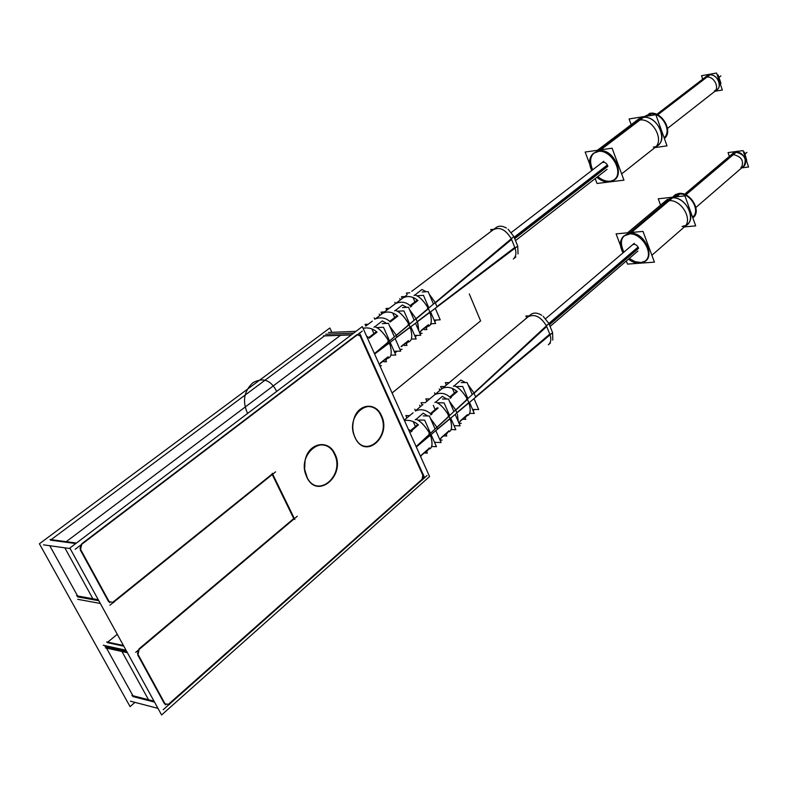 <?xml version="1.0" encoding="UTF-8"?>
<svg xmlns="http://www.w3.org/2000/svg" width="788" height="788" viewBox="0 0 788 788"><rect width="100%" height="100%" fill="white"/><g stroke="black" fill="none" stroke-linecap="round" stroke-linejoin="round"><path stroke-width="1.18" d="M134.945 702.374L130.079 706.609L39.4 543.779L329.867 327.975L331.846 332.319M351.3 334.9L324.469 335.915L351.3 334.9L324.469 335.915L51.141 539.642L324.469 335.915L351.3 334.9L324.469 335.915L51.141 539.642M49.752 545.72L77.618 595.984L98.254 599.717L77.618 595.984L49.752 545.72L77.618 595.984L98.254 599.717L77.618 595.984L49.752 545.72L77.618 595.984L98.254 599.717L76.544 595.797M117.264 634.301L107.759 642.141M106.469 645.953L106.331 646.613M106.508 648.091L132.936 695.745L153.995 701.123L132.936 695.745L153.995 701.123L132.936 695.745L106.508 648.091L132.936 695.745L106.508 648.091L132.936 695.745L153.995 701.123M423.57 474.77L422.673 479.803M165.076 703.871L168.474 704.285L422.082 479.291L168.474 704.285L165.076 703.871L168.474 704.285L422.082 479.291L422.811 475.203L422.082 479.291L168.474 704.285L165.076 703.871L168.474 704.285L422.082 479.291L422.811 475.203L360.077 335.816L422.811 475.203L360.077 335.816L357.328 334.841L360.077 335.816L357.328 334.841L360.077 335.816L422.811 475.203L422.082 479.291L422.811 475.203L360.077 335.816L357.328 334.841M130.394 701.182L157.974 708.363M163.185 709.722L427.086 475.489M169.578 704.511L164.672 703.911M154.034 701.192L131.872 695.538M104.991 646.318L126.464 651.026M132.857 696.543L154.527 702.098M137.486 653.449L165.657 704.945M164.475 703.802L137.762 654.986M127.006 652.021L106.144 647.431M127.37 652.691L105.415 647.844M137.92 655.015L139.22 648.918M123.43 645.51L106.715 641.915M137.555 653.567L138.284 650.169M123.795 646.17L107.207 642.594M103.228 645.244L126.021 650.228M297.234 516.268L135.694 652.346M139.013 648.869L293.737 518.593L139.013 648.869L293.737 518.593L272.244 474.553L293.737 518.593L139.013 648.869L293.737 518.593L272.244 474.553M77.736 599.313L100.312 603.46M109.906 605.223L275.603 471.845M272.037 474.14L112.763 602.288L109.168 601.677L112.763 602.288L272.037 474.14L112.763 602.288L272.037 474.14L112.763 602.288L109.168 601.677M113.876 602.485L108.695 601.599M77.579 596.88L98.815 600.732M79.982 548.33L109.739 602.721M108.537 601.569L80.287 549.935M80.435 549.955L81.824 543.779M76.436 543.05L50.028 539.494M80.1 548.546L80.918 544.941M75.776 543.553L50.491 540.135M328.507 332.457L355.989 331.354M43.468 544.843L70.152 548.586M362.253 331.098L75.195 549.285M81.725 543.769L356.895 334.693M351.497 334.752L323.474 335.816M357.2 334.536L361.101 335.924M325.71 334.22L353.645 333.127M424.693 477.932L359.446 332.9M161.599 714.962L69.856 548.034L362.303 326.577L429.568 476.543L161.599 714.962M380.959 415.798C391.478 436.788 364.617 459.542 354.955 437.212C344.198 415.562 371.857 393.429 380.959 415.798C375.305 401.88 357.722 404.096 353.773 419.649C352.128 425.806 352.522 431.657 354.955 437.212C364.617 459.542 391.478 436.788 380.959 415.798C391.478 436.788 364.617 459.542 354.955 437.212C344.198 415.562 371.857 393.429 380.959 415.798C391.478 436.788 364.617 459.542 354.955 437.212C344.198 415.562 371.857 393.429 380.959 415.798C371.857 393.429 344.198 415.562 354.955 437.212C364.617 459.542 391.478 436.788 380.959 415.798M334.398 454.134C345.508 475.509 317.032 499.631 306.818 476.839C295.451 454.774 324.794 431.292 334.398 454.134C328.172 439.202 308.384 443.181 305.133 460.507C303.932 466.348 304.493 471.795 306.818 476.839C317.032 499.631 345.508 475.509 334.398 454.134C345.508 475.509 317.032 499.631 306.818 476.839C295.451 454.774 324.794 431.292 334.398 454.134C345.508 475.509 317.032 499.631 306.818 476.839C295.451 454.774 324.794 431.292 334.398 454.134C324.794 431.292 295.451 454.774 306.818 476.839C317.032 499.631 345.508 475.509 334.398 454.134M272.264 473.283L294.83 519.528M380.89 414.567C392.651 435.104 366.115 460.389 355.368 438.246L354.482 436.286M355.486 438.473L355.368 438.246C352.541 432.425 352 426.19 353.753 419.541C357.9 403.151 376.654 401.575 381.875 416.724M334.319 452.873C347.35 475.036 316.224 501.395 306.296 475.922M307.359 478.149L304.611 469.264L305.094 460.438C308.502 442.196 329.611 438.808 335.353 455.07M548.852 323.454L638.103 247.038M620.501 245.551L616.088 233.869L642.998 231.396L654.424 262.138L640.555 263.153C636.537 263.635 632.498 262.296 628.45 259.154M626.332 260.966L627.524 264.108L638.97 263.271L645.175 261.104C655.025 253.795 640.683 231.179 628.016 234.115M629.681 233.287C621.141 235.563 619.22 241.847 623.899 252.121C619.22 241.847 621.141 235.563 629.681 233.287C621.141 235.563 619.22 241.847 623.899 252.121C619.22 241.847 621.141 235.563 629.681 233.287C646.071 231.071 657.537 262.069 640.624 262.493C657.537 262.069 646.071 231.071 629.681 233.287C646.071 231.071 657.537 262.069 640.624 262.493C657.537 262.069 646.071 231.071 629.681 233.287M629.307 258.415L634.941 261.626L640.624 262.493L634.941 261.626L629.307 258.415L634.941 261.626L640.624 262.493L634.941 261.626L629.307 258.415M638.398 247.678C636.734 244.674 634.764 243.719 632.478 244.822C634.764 243.719 636.734 244.674 638.398 247.678L549.157 324.134L638.398 247.678C636.734 244.674 634.764 243.719 632.478 244.822C634.764 243.719 636.734 244.674 638.398 247.678L549.157 324.134M673.336 197.227L631.424 232.46M623.032 252.849C619.348 245.787 619.575 240.182 623.722 236.036L629.632 233.967M684.161 227.131C693.726 219.99 681.009 198.635 668.401 200.753L672.44 197.355L668.401 200.753L663.25 202.89M666.628 200.053L671.711 197.975C684.309 195.838 696.986 217.143 687.422 224.284M671.731 197.404L629.809 232.608M688.81 206.692L691.421 213.972M685.649 225.476L682.024 226.491C698.779 225.752 687.983 195.483 671.711 197.975L630.567 232.539M660.551 205.146L658.236 198.803L684.939 195.867L695.686 225.87L684.398 226.914M680.103 193.789L676.547 196.783M674.567 195.985L679.029 194.153C690.042 192.272 701.044 210.829 692.672 217.074M678.704 193.947L675.139 196.941M677.916 193.651C689.727 190.45 702.551 211.351 692.81 217.852M679.029 194.153C690.121 192.262 701.113 211.007 692.563 217.163C701.113 211.007 690.121 192.262 679.029 194.153L673.454 197.128L679.029 194.153C690.121 192.262 701.113 211.007 692.563 217.163C701.113 211.007 690.121 192.262 679.029 194.153L675.799 196.872M672.548 197.227L675.582 194.478L679.778 193.444M735.716 151.572L737.263 151.316L685.865 194.853M741.094 168.405C744.453 161.156 741.754 156.517 732.988 154.507L736.632 151.424L732.988 154.507L730.171 155.709L733.815 152.626M732.889 153.414L735.697 152.212C744.463 154.212 747.152 158.831 743.793 166.081M737.745 151.306L736.159 151.454L685.235 194.567M744.473 154.901L746.669 161.353M729.353 156.398L728.043 152.586L743.015 150.616L748.6 167.007L741.744 167.844M735.697 152.212C744.493 150.675 749.92 166.623 740.887 167.322C749.92 166.623 744.493 150.675 735.697 152.212C744.493 150.675 749.92 166.623 740.887 167.322C749.92 166.623 744.493 150.675 735.697 152.212L685.53 194.695M744.424 154.773L744.857 155.403M743.537 152.163L744.384 152.054L746.679 160.181M549.413 324.774L638.585 248.319M526.719 317.978L525.911 315.998L529.28 315.84M546.931 325.06L545.917 326.212M550.556 334.053L549.925 334.949M546.705 326.508L549.788 334.151L475.588 396.866L474.071 393.32L546.705 326.508L474.071 393.32L546.705 326.508L549.788 334.151L475.588 396.866L549.788 334.151L546.705 326.508L549.788 334.151L475.588 396.866L474.071 393.32L546.705 326.508L474.071 393.32L475.588 396.866L474.071 393.32L475.588 396.866L549.788 334.151L546.705 326.508M550.044 334.841C551.413 339.116 550.95 342.356 548.645 344.553C550.95 342.337 551.413 339.106 550.044 334.841C551.462 339.313 550.901 342.632 548.359 344.789C550.901 342.632 551.462 339.313 550.044 334.841C551.462 339.313 550.901 342.632 548.359 344.789M528.255 316.668L528.275 316.658C534.796 313.693 540.844 316.756 546.419 325.838C540.834 316.746 534.776 313.693 528.255 316.668L452.085 380.249M549.463 324.951L549.187 324.223M416.143 446.609L429.903 433.952L416.143 446.609L429.903 433.952L416.143 446.609L429.903 433.952L430.396 435.055L416.31 446.973L552.605 332.703L548.911 323.533L416.133 446.569L548.911 323.533L543.188 316.303M541.75 315.269C537.377 312.659 533.762 312.393 530.915 314.471L528.6 316.402M473.755 392.621L468.082 384.8L473.755 392.621M465.412 382.554L460.891 380.033L465.412 382.554L460.891 380.033L465.412 382.554L460.891 380.033L454.174 385.923C458.035 387.026 462.192 390.966 466.654 397.743C462.192 390.966 458.035 387.026 454.174 385.923C458.32 387.105 462.645 391.37 467.136 398.708C462.645 391.37 458.32 387.105 454.174 385.923C458.32 387.105 462.645 391.37 467.136 398.708M467.451 399.408L455.72 410.203L467.451 399.408L468.821 402.589L456.813 412.735L455.72 410.203L467.451 399.408L468.821 402.589L456.813 412.735L468.821 402.589L467.451 399.408L455.72 410.203L467.451 399.408L468.821 402.589L456.813 412.735L455.72 410.203L456.813 412.735L455.72 410.203L456.813 412.735L468.821 402.589L467.451 399.408M455.395 409.504L449.475 401.328M446.796 399.033L442.275 396.374L446.796 399.033L442.275 396.374L446.796 399.033L442.275 396.374L435.744 402.116C439.803 403.643 444.008 407.869 448.362 414.784C444.008 407.869 439.803 403.643 435.744 402.116C440.049 403.732 444.383 408.223 448.766 415.601C444.383 408.223 440.049 403.732 435.744 402.116C440.049 403.732 444.383 408.223 448.766 415.601M449.091 416.3L436.877 427.529L449.091 416.3L450.037 418.467L437.537 429.027L436.877 427.529L449.091 416.3L450.037 418.467L437.537 429.027L436.877 427.529L449.091 416.3L450.037 418.467L437.537 429.027L436.877 427.529L449.091 416.3L450.037 418.467L437.537 429.027L436.877 427.529L437.537 429.027L450.037 418.467L449.091 416.3M436.552 426.82L430.366 418.27M427.707 415.956L423.176 413.168L427.707 415.956L423.176 413.168L427.707 415.956L423.176 413.168L416.103 419.393C419.906 420.694 424.18 424.89 428.938 431.991C424.18 424.89 419.906 420.684 416.103 419.393C420.24 420.782 424.732 425.392 429.578 433.233C424.732 425.392 420.24 420.782 416.103 419.393C420.24 420.782 424.732 425.392 429.578 433.233M425.983 402.028L432.829 396.325M442.501 388.248L444.324 386.731M434.996 394.493C440.748 392.247 445.86 393.261 450.332 397.526C445.86 393.261 440.748 392.247 434.996 394.493C440.748 392.247 445.86 393.261 450.332 397.526C445.86 393.261 440.748 392.247 434.996 394.493C440.748 392.247 445.86 393.261 450.332 397.526L457.257 391.597C452.696 387.647 447.899 386.455 442.866 388.021C447.909 386.455 452.706 387.647 457.257 391.597C451.888 387.223 446.826 386.219 442.068 388.582C446.826 386.219 451.888 387.223 457.257 391.597C451.888 387.223 446.826 386.219 442.068 388.582M415.237 410.981C420.95 408.667 426.19 409.711 430.947 414.104C426.19 409.711 420.95 408.667 415.237 410.981C420.95 408.667 426.19 409.711 430.947 414.104C426.19 409.711 420.95 408.667 415.237 410.981C420.95 408.667 426.19 409.711 430.947 414.104L438.059 408.026M408.342 429.204L411.041 431.135L408.342 429.204L411.041 431.135L418.339 424.89C414.242 421.275 409.602 419.817 404.441 420.526C409.602 419.817 414.242 421.275 418.339 424.89C414.242 421.275 409.602 419.817 404.441 420.526C409.602 419.817 414.242 421.275 418.339 424.89C414.242 421.275 409.602 419.817 404.441 420.526M415.227 426.062L413.513 422.21M410.765 430.415L417.541 424.653M412.124 431.016L410.824 431.982M410.922 431.282L418.438 424.84M411.041 431.135L418.339 424.89L411.041 431.135M450.037 396.778L456.429 391.35M454.233 392.67L452.617 388.937M439.881 390.434L439.221 388.937M450.234 397.664L457.355 391.557M450.332 397.526L457.257 391.597L450.332 397.526M451.347 397.438L450.135 398.344M434.513 392.848L435.173 394.345M431.991 414.005L430.74 414.941M414.823 409.208L415.512 410.755M430.662 413.375L437.241 407.78M434.986 409.149L433.321 405.357M420.339 406.746L419.659 405.209M430.839 414.252L438.148 407.987M416.31 446.973L430.396 435.055L429.903 433.952L430.396 435.055L429.903 433.952L430.396 435.055L416.31 446.973L552.605 332.703L416.32 447.003L552.605 332.703L548.911 323.533L416.133 446.569L548.911 323.533L552.605 332.703L548.911 323.533M423.235 415.877L429.352 415.985L435.104 428.997M435.823 430.642L441.083 442.541L434.651 442.314M552.782 340.081L552.585 332.713M552.329 332.014L552.014 331.285M429.884 448.648C432.445 447.328 432.72 443.043 430.701 435.784C432.74 443.309 432.385 447.663 429.657 448.845M449.416 431.529C451.957 430.11 452.263 425.993 450.332 419.186C452.273 426.131 451.928 430.287 449.288 431.637M467.865 415.355C470.446 414.005 470.86 409.987 469.116 403.298C470.869 410.134 470.406 414.192 467.737 415.453M447.072 433.528L448.323 431.42L441.31 437.586L439.891 439.842L441.438 437.586M466.013 416.921L467.264 414.754L460.438 420.762L458.971 423.136M427.618 450.588L428.869 448.53L427.618 450.588L428.869 448.53L427.618 450.588L428.869 448.53L421.669 454.863L420.644 456.636L421.807 454.843M421.807 455.07L428.505 449.239M428.869 448.53L421.669 454.863L428.869 448.53M426.397 451.071L427.313 453.13L424.87 453.021M442.137 440.118L439.98 440.039M441.438 437.803L447.939 432.149M445.89 433.932L446.796 436L444.373 435.922M447.052 433.538L448.323 431.42L441.31 437.586L448.323 431.42L441.31 437.586L448.323 431.42L447.052 433.538M461.236 423.323L459.03 423.274M460.556 420.989L466.87 415.503M464.871 417.236L465.777 419.315L463.383 419.265M465.994 416.931L467.264 414.754L460.438 420.762L467.264 414.754M467.343 414.675L460.31 420.861M409.671 415.631L405.859 415.562L406.923 417.926M404.086 419.718L404.766 419.738L404.274 420.152M425.224 402.658L421.078 402.717L422.181 405.199M429.716 398.915L425.835 398.895L426.889 401.279M444.54 386.524L440.581 386.534L441.635 388.937M449.249 382.623L445.319 382.643L446.363 385.027M418.694 420.024L424.683 420.152L430.494 433.262M431.095 434.612L436.454 446.678L431.529 446.491M416.517 418.901L415.227 419.797M423.176 413.168L416.103 419.393L423.176 413.168M430.031 432.533L428.958 433.666M431.154 435.084L430.09 436.217M438.236 402.727L444.117 402.934L449.623 415.542M450.746 418.123L455.828 429.755L451.041 429.499M436.168 401.673L434.877 402.51M442.275 396.374L435.744 402.116L442.275 396.374M458.261 421.511L457.424 414.291M442.442 399.004L448.48 399.043L453.927 411.553M455.168 414.419L460.143 425.825L454.046 425.678M449.199 414.931L448.155 416.015M450.766 418.517L449.731 419.61M456.754 386.514L462.694 386.504L467.905 398.6M469.53 402.373L474.297 413.454L469.52 413.375M454.518 385.499L453.336 386.337M460.891 380.033L454.174 385.923L460.891 380.033M461.167 382.574L467.117 382.554L472.268 394.552M474.012 398.62L478.69 409.533L472.573 409.455M467.55 398.078L466.545 399.122M469.53 402.658L468.525 403.712M514.722 238.636L607.903 166.278M589.69 164.062L585.149 152.045L612.099 148.193L623.968 180.156L597.038 183.476L595.186 178.59M610.148 181.171C627.09 179.95 615.172 147.711 598.762 150.803C590.626 153.315 588.577 159.668 592.635 169.853C588.577 159.668 590.626 153.315 598.762 150.803C590.626 153.315 588.577 159.668 592.635 169.853C588.577 159.668 590.626 153.315 598.762 150.803C615.172 147.711 627.09 179.95 610.148 181.171C627.09 179.95 615.172 147.711 598.762 150.803C615.172 147.711 627.09 179.95 610.148 181.171C605.933 181.565 601.815 180.028 597.796 176.561C601.815 180.028 605.933 181.565 610.148 181.171C605.933 181.565 601.815 180.028 597.796 176.561C601.815 180.028 605.933 181.565 610.148 181.171M601.914 162.712C604.189 161.678 606.12 162.643 607.706 165.608L514.446 237.956L607.706 165.608C606.12 162.643 604.189 161.678 601.914 162.712C604.189 161.678 606.12 162.643 607.706 165.608C606.12 162.643 604.189 161.678 601.914 162.712M642.653 117.008L599.166 150.035M659.92 126.06L662.629 133.615M597.058 151.631C610.247 147.809 624.943 172.582 613.941 179.979L608.435 181.939M654.592 147.849C665.269 140.638 652.297 117.235 639.157 120.121L643.363 116.919L639.157 120.121L634.734 121.982M638.26 119.303L642.604 117.501C655.734 114.595 668.667 137.959 657.99 145.169M644.259 116.752L600.781 149.809M610.05 181.742C605.627 182.471 601.234 180.974 596.89 177.261M591.729 170.553C588.39 163.116 588.981 157.344 593.512 153.246L598.683 151.404M631.178 124.671L629.09 118.949L655.843 114.703L667.022 145.879L654.966 147.563M653.311 147.11C670.115 145.613 658.896 114.181 642.604 117.501L599.914 149.927L642.604 117.501C658.896 114.181 670.115 145.613 653.311 147.11C670.115 145.613 658.896 114.181 642.604 117.501C658.896 114.181 670.115 145.613 653.311 147.11M649.913 113.915L647.046 116.102M646.416 115.659L650.228 114.063C661.329 111.6 672.597 130.887 664.097 137.733C672.597 130.887 661.329 111.6 650.228 114.063L647.687 116.003L650.228 114.063C661.329 111.6 672.597 130.887 664.097 137.733C672.597 130.887 661.329 111.6 650.228 114.063L647.687 116.003M651.321 113.689L648.445 115.875M644.525 116.506L650.967 113.295M650.228 114.063L646.347 115.718L650.228 114.063C661.329 111.6 672.597 130.887 664.097 137.733M649.105 113.59C660.915 109.709 674.055 131.192 664.353 138.452M709.732 74.318L657.192 114.565M718.114 77.618L720.39 84.296M714.312 91.772C720.193 87.783 713.554 75.481 706.403 77.165L710.195 74.259L703.989 78.199L707.782 75.293M706.816 76.032L709.23 74.998C716.371 73.314 723 85.587 717.11 89.576M710.835 74.131L657.734 114.831M702.729 79.164L701.537 75.697L716.558 73.038L722.35 90.029L714.962 91.26M714.598 90.659C723.67 89.576 718.045 73.048 709.23 74.998L657.438 114.684L709.23 74.998C718.045 73.048 723.67 89.576 714.598 90.659C723.67 89.576 718.045 73.048 709.23 74.998C718.045 73.048 723.67 89.576 714.598 90.659M717.267 75.136L718.124 74.988L720.971 83.351L720.409 83.449M514.16 237.237L607.4 164.958M413.848 289.757L493.84 229.288L490.707 229.613L491.338 231.179M493.515 229.515L493.515 229.515C500.006 226.717 505.926 229.8 511.274 238.764C505.926 229.81 500.006 226.727 493.515 229.515L414.183 289.501M511.836 238.055L510.752 239.119M515.618 247.432L514.899 248.279M511.579 239.463L514.791 247.432L511.579 239.463L435.36 302.917L436.946 306.63L514.791 247.432L511.579 239.463L435.36 302.917L436.946 306.63L514.791 247.432L511.579 239.463L435.36 302.917L436.946 306.63L514.791 247.432L511.579 239.463L435.36 302.917L436.946 306.63L514.791 247.432L436.946 306.63L435.36 302.917L511.579 239.463M515.066 248.151C516.603 253.017 516.012 256.632 513.313 259.025C516.012 256.632 516.593 253.007 515.066 248.151M518.051 253.972L517.726 246.151L374.625 354.048L517.736 246.132L513.894 236.577L508.053 229.18M517.45 245.413L517.125 244.664M374.615 354.019L389.439 342.741L374.615 354.019L389.439 342.741L388.917 341.578L374.438 353.635L388.917 341.578L374.438 353.635L388.917 341.578L389.439 342.741L388.917 341.578L389.439 342.741L374.615 354.019L389.439 342.741L388.917 341.578L374.438 353.635L513.894 236.577L517.736 246.132L374.625 354.048L517.736 246.132L513.894 236.577L517.736 246.132M389.764 343.509C391.981 351.832 391.626 356.629 388.701 357.9C391.626 356.629 391.981 351.832 389.764 343.509C391.981 351.832 391.626 356.629 388.701 357.9C391.626 356.629 391.981 351.832 389.764 343.509C391.981 351.832 391.626 356.629 388.701 357.9L388.139 358.343M396.945 337.037L410.085 327.05L409.1 324.784L396.256 335.471L396.945 337.037L410.085 327.05L409.1 324.784L396.256 335.471L396.945 337.037L396.256 335.471L396.945 337.037L410.085 327.05L409.1 324.784L396.256 335.471L409.1 324.784L410.085 327.05L396.945 337.037L410.085 327.05L409.1 324.784L396.256 335.471L396.945 337.037M410.4 327.798C412.528 335.678 412.124 340.298 409.208 341.637C412.124 340.298 412.528 335.678 410.4 327.798C412.528 335.678 412.124 340.298 409.208 341.637C412.124 340.298 412.528 335.678 410.4 327.798C412.528 335.678 412.124 340.298 409.208 341.637M417.857 323.257L418.852 330.95L417.857 323.247M417.216 321.622L429.834 312.028L428.406 308.709L416.074 318.982L417.216 321.622L429.834 312.028L428.406 308.709L416.074 318.982L417.216 321.622L416.074 318.982L417.216 321.622L429.834 312.028L428.406 308.709L416.074 318.982L428.406 308.709L429.834 312.028L417.216 321.622L429.834 312.028L428.406 308.709L416.074 318.982L417.216 321.622M430.14 312.777C432.041 320.125 431.627 324.528 428.918 325.986C431.627 324.528 432.041 320.125 430.14 312.777C432.051 320.657 431.489 325.188 428.445 326.36C431.489 325.188 432.051 320.657 430.14 312.777C432.051 320.657 431.489 325.188 428.445 326.36M428.357 324.735L421.186 330.448L428.357 324.735L421.186 330.448L428.357 324.735L426.682 327.68L428.357 324.735L421.186 330.448L419.777 333.078M406.312 343.923L408.46 340.583L406.312 343.923L408.46 340.583L406.785 343.479L408.46 340.583L401.092 346.454M385.825 360.195L388.031 356.856L385.825 360.195L388.031 356.856L386.347 359.702L388.031 356.856L380.456 362.884M383.825 361.751L386.494 361.702L385.44 359.338M380.624 363.15L387.657 357.594M379.865 365.74L381.461 365.711M388.11 356.777L380.318 362.982M428.436 324.656L421.048 330.536M421.334 330.733L427.953 325.513M424.308 329.63L426.879 329.522L425.865 327.168M419.925 333.413L422.122 333.334M399.92 349.37L402.067 349.311M401.25 346.72L408.076 341.342M404.333 345.479L406.963 345.4L405.918 343.036M365.799 326.074L365.051 324.38L368.223 324.242M514.465 238.055L514.18 237.296M506.349 228.018C502.37 225.782 499.021 225.585 496.292 227.436L493.879 229.259M435.025 302.198L429.214 294.16L435.025 302.198M426.249 291.737L421.944 289.472L426.249 291.737L421.944 289.472L426.249 291.737L421.944 289.472L414.892 295.067C418.753 296.012 422.979 299.982 427.569 306.975C422.979 299.982 418.753 296.012 414.892 295.067C419.039 296.071 423.442 300.376 428.071 307.98C423.442 300.376 419.039 296.071 414.892 295.067C419.039 296.071 423.442 300.376 428.071 307.98M415.739 318.244L409.661 309.842M406.687 307.359L402.382 304.976L406.687 307.359L402.382 304.976L406.687 307.359L402.382 304.976L395.517 310.423C399.585 311.792 403.86 316.047 408.342 323.198C403.86 316.047 399.585 311.792 395.517 310.423C399.821 311.861 404.244 316.402 408.765 324.045C404.244 316.402 399.821 311.861 395.517 310.423C399.821 311.861 404.244 316.402 408.765 324.045M395.921 334.733L389.567 325.936M386.603 323.415L382.298 320.903L386.603 323.415L382.298 320.903L386.603 323.415L382.298 320.903L374.852 326.813C378.664 327.966 383.017 332.201 387.913 339.539C383.017 332.201 378.664 327.966 374.852 326.813C379.008 328.035 383.579 332.713 388.573 340.84C383.579 332.713 379.008 328.035 374.852 326.813C379.008 328.035 383.579 332.713 388.573 340.84M413.71 289.836L411.75 291.314M375.226 318.923C380.968 316.835 385.972 317.82 390.257 321.878C385.972 317.82 380.968 316.835 375.226 318.923C380.968 316.835 385.972 317.82 390.257 321.878C385.972 317.82 380.968 316.835 375.226 318.923C380.968 316.835 385.972 317.82 390.257 321.878L397.723 316.106C393.468 312.393 388.789 311.23 383.697 312.629C388.789 311.23 393.468 312.393 397.723 316.106C392.66 311.94 387.676 310.974 382.761 313.23C387.676 310.974 392.66 311.94 397.723 316.106C392.66 311.94 387.676 310.974 382.761 313.23M395.665 303.488C401.407 301.174 406.391 302.06 410.627 306.148C406.391 302.06 401.407 301.174 395.665 303.488C401.407 301.174 406.391 302.06 410.627 306.148C406.51 302.139 401.575 301.213 395.822 303.36C401.575 301.213 406.51 302.139 410.627 306.148L417.896 300.533C413.877 296.918 409.307 295.786 404.214 297.125C409.307 295.786 413.867 296.918 417.896 300.533C413.079 296.475 408.214 295.53 403.289 297.716C408.214 295.53 413.079 296.475 417.896 300.533C413.079 296.475 408.214 295.53 403.289 297.716M366.597 336.141L369.326 338.042L366.597 336.141L369.326 338.042L376.999 332.112C373.049 328.635 368.528 327.315 363.426 328.182C368.518 327.315 373.049 328.626 376.999 332.112C372.832 328.488 368.193 327.217 363.081 328.32C368.193 327.217 372.832 328.488 376.999 332.112C372.832 328.488 368.193 327.217 363.081 328.32M369.198 338.19L377.097 332.073M369.326 338.042L376.999 332.112L369.326 338.042M369.05 337.333L376.181 331.866M373.788 333.235L372.044 329.335M390.139 322.016L397.822 316.067M390.257 321.878L397.723 316.106L390.257 321.878M374.192 317.85L374.822 319.258M389.971 321.159L396.886 315.85M379.885 315.427L379.264 314.038M394.552 317.18L392.867 313.338M411.671 306.118L410.4 306.956M394.847 302.296L395.448 303.666M410.321 305.409L417.039 300.267M400.383 299.933L399.792 298.583M414.764 301.548L413.129 297.766M410.509 306.286L417.995 300.494M410.627 306.148L417.896 300.533L410.627 306.148M374.428 353.605L513.894 236.577M394.296 351.29L400.698 351.133L395.152 338.574M394.384 336.85L388.415 323.336L382.269 323.612M394.896 352.985L396.344 351.842M382.298 320.903L374.852 326.813L382.298 320.903M375.255 326.38L373.955 327.217M390.789 355.161L395.812 355.053L390.168 342.327M389.548 340.918L383.5 327.286L377.6 327.532M389.075 340.189L387.932 341.253M390.257 342.859L389.114 343.923M409.238 323.435L408.135 324.449M410.873 327.178L409.77 328.202M411.297 339.037L416.192 338.998L410.844 326.744M409.661 324.035L403.939 310.935L398.157 311.112M402.382 304.976L395.517 310.423L402.382 304.976M395.921 310.029L394.63 310.817M414.655 335.481L420.723 335.264L415.493 323.238M414.183 320.243L408.539 307.261L402.481 307.586M409.228 341.618L408.539 342.14M428.524 307.399L427.46 308.374M430.593 312.186L429.519 313.181M430.701 323.75L435.597 323.533L430.573 311.861M428.879 307.911L423.471 295.352L417.63 295.717M421.944 289.472L414.892 295.067L421.944 289.472M415.207 294.682L414.025 295.47M434.119 320.095L440.216 319.82L435.281 308.315M433.459 304.06L428.12 291.609L422.161 292.003M381.786 313.91L381.008 312.146L384.583 311.881M385.273 311.339L393.409 305.212M386.75 310.226L385.982 308.502L389.262 308.315M402.195 298.435L401.447 296.731L404.914 296.515M405.396 296.14L406.312 295.431M407.169 294.781L406.401 293.018L409.79 292.801M340.495 335.314L66.231 541.681L340.495 335.314M64.833 547.837L92.876 598.742L64.833 547.837M121.894 649.322L121.746 649.992L121.894 649.322M121.933 651.489L148.508 699.724L121.933 651.489M480.601 320.913L469.293 293.934L480.601 320.913L469.293 293.934L480.601 320.913L392.099 392.995L480.601 320.913M682.024 226.491C698.779 225.752 687.983 195.483 671.711 197.975C687.983 195.483 698.779 225.752 682.024 226.491C698.779 225.752 687.983 195.483 671.711 197.975M528.216 316.707C534.727 313.663 540.795 316.707 546.419 325.838C540.795 316.707 534.727 313.663 528.216 316.707C534.727 313.663 540.795 316.707 546.419 325.838M430.701 435.784C432.75 443.565 432.326 447.978 429.421 449.032C432.326 447.978 432.75 443.565 430.701 435.784C432.75 443.565 432.326 447.978 429.421 449.032M450.332 419.186C452.282 426.318 451.879 430.514 449.13 431.755C451.879 430.514 452.282 426.318 450.332 419.186C452.282 426.318 451.879 430.514 449.13 431.755M469.116 403.298C470.869 410.243 470.377 414.321 467.639 415.532C470.377 414.321 470.869 410.243 469.116 403.298C470.869 410.243 470.377 414.321 467.639 415.532M746.945 152.389L745.054 154.005L746.945 152.389M276.667 391.419C270.885 379.993 262.936 377.117 252.83 382.781C243.925 391.203 242.182 401.427 247.59 413.444C242.182 401.427 243.925 391.203 252.83 382.781C243.925 391.203 242.182 401.427 247.59 413.444C242.182 401.427 243.925 391.203 252.83 382.781C262.936 377.117 270.885 379.993 276.667 391.419C270.885 379.993 262.936 377.117 252.83 382.781C262.936 377.117 270.885 379.993 276.667 391.419M416.123 336.151L416.921 335.402M418.852 330.95L417.532 322.371M493.14 229.82C499.612 226.53 505.66 229.515 511.274 238.764C505.66 229.515 499.612 226.53 493.14 229.82C499.612 226.53 505.66 229.515 511.274 238.764M720.912 75.884L718.952 77.401L720.912 75.884M643.451 116.851L599.914 149.927L643.451 116.851M642.604 117.501L599.914 149.927M710.274 74.2L657.438 114.684L710.274 74.2M709.23 74.998L657.438 114.684M514.446 237.956L607.706 165.608M550.093 326.468L637.876 251.047M667.446 199.374L627.563 232.815M663.319 202.831L667.367 199.433M688.22 223.585L651.873 255.273M733.894 152.567L684.555 194.301M744.778 165.224L695.912 207.451M545.68 318.667L634.281 243.295M415.325 410.922L422.959 404.559M427.766 400.54L528.571 316.431M432.789 396.354L435.065 394.453M468.338 414.921L470.091 413.385M473.125 410.725L474.543 409.474M548.99 344.228L550.448 342.957M427.135 451.061L429.263 447.88M446.55 434.04L448.707 430.77M404.865 419.63L413.07 412.794M405.052 419.482L405.692 418.97M425.165 402.717L426.298 401.811M425.599 402.323L432.73 396.413M425.421 402.501L433.055 396.147M444.737 386.416L452.539 379.914M511.343 232.48L603.785 161.264M658.817 144.509L621.643 173.892M639.107 118.653L597.412 150.291M634.813 121.913L639.029 118.722M718.144 88.768L667.525 128.414M707.86 75.234L656.749 114.368M515.51 240.606L607.055 169.351M429.066 325.848L431.775 323.701M434.68 321.396L436.138 320.233M513.707 258.681L515.845 256.996M380.634 362.904L379.501 364.903M421.353 330.497L419.787 333.097M366.312 325.69L372.32 321.14M375.305 318.894L403.791 297.362M383.303 312.846L395.99 303.252"/></g></svg>
